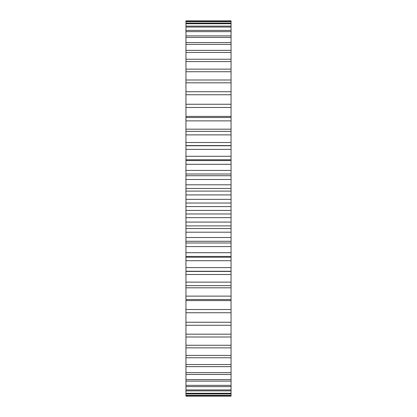<?xml version="1.0" encoding="UTF-8"?>
<svg xmlns="http://www.w3.org/2000/svg" width="417" height="417" viewBox="0 0 417 417"><rect width="100%" height="100%" fill="white"/><g stroke="black" fill="none" stroke-linecap="round" stroke-linejoin="round"><path stroke-width="0.63" d="M185.946 21.335L231.054 21.335L231.054 20.85L185.946 20.85L185.946 206.582L231.054 206.582L231.054 396.15L185.946 396.15L185.946 395.665L231.054 395.665M185.946 206.582L185.946 210.418L231.054 210.418M185.946 203.032L231.054 203.032L231.054 206.582M185.946 210.418L185.946 213.968L231.054 213.968M185.946 213.968L185.946 395.665M231.054 21.335L231.054 104.255L185.946 104.255L231.054 104.26L231.054 203.032M185.946 199.357L231.054 199.357M185.946 217.643L231.054 217.643M185.946 194.916L231.054 194.916M185.946 222.084L231.054 222.084M185.946 191.095L231.054 191.095M185.946 225.905L231.054 225.905M185.946 188.453L231.054 188.453M185.946 228.547L231.054 228.547M185.946 184.804L231.054 184.804M185.946 232.196L231.054 232.196M185.946 179.503L231.054 179.503M185.946 237.497L231.054 237.497M185.946 175.724L231.054 175.724M185.946 241.276L231.054 241.276M185.946 174.014L231.054 174.014M185.946 242.986L231.054 242.986M185.946 170.412L231.054 170.412M185.946 246.588L231.054 246.588M185.946 164.293L231.054 164.293M185.946 252.707L231.054 252.707M185.946 160.576L231.054 160.576M185.946 256.424L231.054 256.424M185.946 156.281L231.054 156.281M185.946 260.719L231.054 260.719M185.946 149.385L231.054 149.385M185.946 267.615L231.054 267.615M185.946 145.757L231.054 145.757M185.946 271.243L231.054 271.243M185.946 142.51L231.054 142.51M185.946 274.49L231.054 274.49M185.946 134.879L231.054 134.879M185.946 282.121L231.054 282.121M185.946 131.365L231.054 131.365M185.946 285.635L231.054 285.635M185.946 129.187L231.054 129.187M185.946 287.813L231.054 287.813M185.946 120.873L231.054 120.873M185.946 296.127L231.054 296.127M185.946 117.5L231.054 117.5M185.946 299.5L231.054 299.5M185.946 116.406L231.054 116.406M185.946 300.594L231.054 300.594M185.946 107.471L231.054 107.471M185.946 309.529L231.054 309.529M185.946 312.74L231.054 312.74L185.946 312.745M185.946 94.758L231.054 94.758M185.946 322.242L231.054 322.242M185.946 91.73L231.054 91.73M185.946 325.27L231.054 325.27M185.946 82.816L231.054 82.816M185.946 334.184L231.054 334.184M185.946 79.996L231.054 79.996M185.946 337.004L231.054 337.004M185.946 71.74L231.054 71.74M185.946 345.26L231.054 345.26M185.946 69.144L231.054 69.144M185.946 347.856L231.054 347.856M185.946 61.596L231.054 61.596M185.946 355.404L231.054 355.404M185.946 59.24L231.054 59.24M185.946 357.76L231.054 357.76M185.946 52.453L231.054 52.453M185.946 364.547L231.054 364.547M185.946 50.358L231.054 50.358M185.946 366.642L231.054 366.642M185.946 44.379L231.054 44.379M185.946 372.621L231.054 372.621M185.946 42.555L231.054 42.555M185.946 374.445L231.054 374.445M185.946 37.426L231.054 37.426M185.946 379.574L231.054 379.574M185.946 35.883L231.054 35.883M185.946 381.117L231.054 381.117M185.946 31.64L231.054 31.64M185.946 385.36L231.054 385.36M185.946 30.394L231.054 30.394M185.946 386.606L231.054 386.606M185.946 27.063L231.054 27.063M185.946 389.937L231.054 389.937M185.946 26.12L231.054 26.12M185.946 390.88L231.054 390.88M185.946 23.727L231.054 23.727M185.946 393.273L231.054 393.273M185.946 23.091L231.054 23.091M185.946 393.909L231.054 393.909M185.946 21.648L231.054 21.648M185.946 395.352L231.054 395.352M231.054 159.774L185.946 159.774M231.054 257.226L185.946 257.226M231.054 145.569L185.946 145.569M231.054 271.431L185.946 271.431"/></g></svg>
